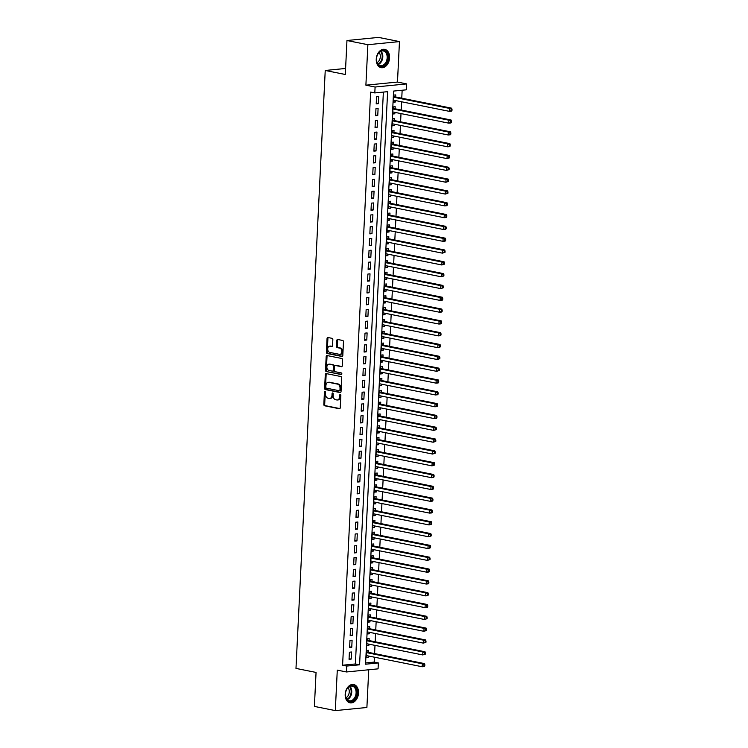 <?xml version="1.0" encoding="UTF-8"?>
<svg xmlns="http://www.w3.org/2000/svg" width="748" height="748" viewBox="0 0 748 748"><rect width="100%" height="100%" fill="white"/><g stroke="black" fill="none" stroke-linecap="round" stroke-linejoin="round"><path stroke-width="1.12" d="M325.043 391.428A0.823 0.57 -95.6 0 0 324.436 392.12L323.828 404.444A1.178 0.823 -95.6 0 0 324.595 405.771L339.368 408.735A1.178 0.823 -95.6 0 0 340.247 407.735L340.854 395.411A0.823 0.57 -95.6 0 0 339.704 395.178L339.629 396.777A3.759 2.618 -95.6 0 1 337.367 399.993A3.759 2.618 -95.6 0 1 336.815 399.965L335.581 399.713A3.759 2.618 -95.6 0 1 333.141 395.477L333.215 393.887A0.823 0.57 -95.6 0 0 332.065 393.654L331.99 395.243A3.759 2.618 -95.6 0 1 329.728 398.46A3.759 2.618 -95.6 0 1 329.185 398.432L327.951 398.188A3.759 2.618 -95.6 0 1 325.502 393.953L325.586 392.354A0.823 0.57 -95.6 0 0 325.043 391.428M325.38 391.653A0.823 0.57 -95.6 0 0 325.286 392.036L324.688 404.359A1.178 0.823 -95.6 0 0 325.445 405.687L339.891 408.586M340.649 394.71A0.823 0.57 -95.6 0 0 340.555 395.094L340.48 396.692L339.629 396.777M333.019 393.186A0.823 0.57 -95.6 0 0 332.925 393.57L332.841 395.159L331.99 395.243M376.253 59.167A9.331 6.545 101.3 0 0 381.078 67.657A9.331 6.545 101.3 0 0 389.577 57.848A9.331 6.545 101.3 0 0 384.743 49.359A9.331 6.545 101.3 0 0 376.253 59.167M345.193 694.34A9.331 6.545 101.3 0 0 350.017 702.83A9.331 6.545 101.3 0 0 358.507 693.022A9.331 6.545 101.3 0 0 353.682 684.532A9.331 6.545 101.3 0 0 345.193 694.34M332.841 339.667A1.178 0.823 -95.6 0 0 332.075 338.339L327.933 337.507A1.178 0.823 -95.6 0 0 327.054 338.507L326.39 352.196A1.178 0.823 -95.6 0 0 327.147 353.514L341.93 356.478A1.178 0.823 -95.6 0 0 342.808 355.478L343.472 341.799A1.178 0.823 -95.6 0 0 342.715 340.471L337.703 339.47A1.178 0.823 -95.6 0 0 336.824 340.462L336.535 346.324A1.178 0.823 -95.6 0 0 337.301 347.642L339.788 348.138A3.142 2.188 -95.6 0 1 341.836 351.354A3.142 2.188 -95.6 0 1 339.938 354.374A3.142 2.188 -95.6 0 1 339.48 354.346L329.756 352.401A3.142 2.188 -95.6 0 1 327.708 349.185A3.142 2.188 -95.6 0 1 329.597 346.165A3.142 2.188 -95.6 0 1 330.055 346.193L331.682 346.52A1.178 0.823 -95.6 0 0 332.561 345.52L332.841 339.667M374.804 92.93L375.094 87.02L406.678 83.907L406.388 89.816L393.588 91.078L365.557 664.205L378.357 662.943L378.067 668.852L346.483 671.966L346.773 666.057L359.582 664.794L387.614 91.667L374.804 92.93L370.625 92.088L342.593 665.224L346.773 666.057M346.483 671.966L337.283 670.124L335.31 710.6L314.394 706.411L316.058 672.433L295.984 668.413L325.23 70.471L345.305 74.491L346.96 40.514L367.876 44.702L365.894 85.178L375.094 87.02M326.165 373.579A1.178 0.823 -95.6 0 0 325.286 374.58L324.623 388.268A1.178 0.823 -95.6 0 0 325.389 389.586L340.162 392.55A1.178 0.823 -95.6 0 0 341.041 391.559L341.714 377.871A1.178 0.823 -95.6 0 0 340.948 376.543L326.165 373.579M325.502 370.232L326.175 356.544A1.178 0.823 -95.6 0 1 327.054 355.543L341.827 358.507A1.178 0.823 -95.6 0 1 342.593 359.835L342.304 365.688A1.178 0.823 -95.6 0 1 341.425 366.688L335.431 365.482A1.178 0.823 -95.6 0 0 334.562 366.483L334.365 370.363A1.178 0.823 -95.6 0 0 335.132 371.691L341.369 372.943A0.823 0.57 -95.6 0 1 341.294 374.561L326.268 371.55A1.178 0.823 -95.6 0 1 325.502 370.232L326.352 370.148L327.026 356.459L326.175 356.544M346.96 40.514L378.544 37.4L399.46 41.589L367.876 44.702M335.31 710.6L366.894 707.486L368.736 669.778M395.486 100.559L395.411 101.99L393.308 101.569M395.655 96.969L395.757 94.903L393.626 95.118L393.28 102.205L395.411 101.99M394.907 112.378L394.832 113.808L392.728 113.387M395.084 108.787L395.178 106.721L393.046 106.927L392.7 114.023L394.832 113.808M394.327 124.196L394.252 125.627L392.158 125.206M394.505 120.606L394.607 118.539L392.466 118.745L392.12 125.842L394.252 125.627M393.747 136.005L393.682 137.445L391.578 137.024M393.925 132.424L394.028 130.358L391.887 130.563L391.541 137.66L393.682 137.445M393.168 147.823L393.102 149.263L390.998 148.843M393.345 144.242L393.448 142.176L391.316 142.382L390.97 149.469L393.102 149.263M392.597 159.642L392.522 161.082L390.419 160.661M392.765 156.061L392.868 153.985L390.736 154.2L390.391 161.288L392.522 161.082M392.017 171.46L391.943 172.9L389.839 172.479M392.186 167.879L392.289 165.804L390.157 166.019L389.811 173.106L391.943 172.9M391.438 183.279L391.363 184.719L389.259 184.288M391.615 179.688L391.709 177.622L389.577 177.837L389.231 184.924L391.363 184.719M390.858 195.097L390.793 196.528L388.689 196.107M391.036 191.507L391.139 189.44L388.997 189.655L388.651 196.743L390.793 196.528M390.278 206.916L390.213 208.346L388.109 207.925M390.456 203.325L390.559 201.259L388.427 201.464L388.081 208.561L390.213 208.346M389.699 218.734L389.633 220.164L387.529 219.744M389.876 215.144L389.979 213.077L387.847 213.283L387.501 220.38L389.633 220.164M389.128 230.543L389.054 231.983L386.95 231.562M389.297 226.962L389.399 224.896L387.268 225.101L386.922 232.198L389.054 231.983M388.549 242.361L388.474 243.801L386.37 243.381M388.726 238.78L388.82 236.714L386.688 236.92L386.342 244.007L388.474 243.801M387.969 254.18L387.894 255.62L385.8 255.199M388.147 250.599L388.249 248.523L386.108 248.738L385.762 255.825L387.894 255.62M387.389 265.998L387.324 267.438L385.22 267.017M387.567 262.408L387.67 260.341L385.538 260.556L385.183 267.644L387.324 267.438M386.81 277.817L386.744 279.256L384.64 278.826M386.987 274.226L387.09 272.16L384.958 272.375L384.612 279.462L386.744 279.256M386.239 289.635L386.164 291.066L384.061 290.645M386.407 286.045L386.51 283.978L384.379 284.193L384.033 291.281L386.164 291.066M385.659 301.453L385.585 302.884L383.481 302.463M385.837 297.863L385.931 295.797L383.799 296.002L383.453 303.099L385.585 302.884M385.08 313.262L385.005 314.702L382.901 314.282M385.257 309.681L385.36 307.615L383.219 307.821L382.873 314.917L385.005 314.702M384.5 325.081L384.435 326.521L382.331 326.1M384.678 321.5L384.781 319.433L382.639 319.639L382.293 326.726L384.435 326.521M383.92 336.899L383.855 338.339L381.751 337.918M384.098 333.318L384.201 331.252L382.069 331.458L381.723 338.545L383.855 338.339M383.35 348.718L383.275 350.158L381.171 349.737M383.518 345.137L383.621 343.061L381.489 343.276L381.143 350.363L383.275 350.158M382.77 360.536L382.696 361.976L380.592 361.555M382.939 356.946L383.041 354.879L380.91 355.094L380.564 362.182L382.696 361.976M382.191 372.354L382.116 373.785L380.012 373.364M382.368 368.764L382.462 366.698L380.33 366.913L379.984 374L382.116 373.785M381.611 384.173L381.545 385.603L379.442 385.183M381.789 380.582L381.891 378.516L379.75 378.731L379.404 385.818L381.545 385.603M381.031 395.991L380.966 397.422L378.862 397.001M381.209 392.401L381.312 390.334L379.18 390.54L378.825 397.637L380.966 397.422M380.452 407.8L380.386 409.24L378.282 408.819M380.629 404.219L380.732 402.153L378.6 402.359L378.254 409.455L380.386 409.24M379.881 419.619L379.806 421.059L377.703 420.638M380.049 416.038L380.152 413.971L378.021 414.177L377.675 421.264L379.806 421.059M379.301 431.437L379.227 432.877L377.123 432.456M379.479 427.856L379.573 425.78L377.441 425.995L377.095 433.083L379.227 432.877M378.722 443.255L378.647 444.695L376.553 444.275M378.899 439.674L379.002 437.599L376.861 437.814L376.515 444.901L378.647 444.695M378.142 455.074L378.077 456.514L375.973 456.093M378.32 451.483L378.423 449.417L376.291 449.632L375.935 456.719L378.077 456.514M377.562 466.892L377.497 468.323L375.393 467.902M377.74 463.302L377.843 461.236L375.711 461.451L375.365 468.538L377.497 468.323M376.992 478.711L376.917 480.141L374.813 479.72M377.16 475.12L377.263 473.054L375.131 473.26L374.785 480.356L376.917 480.141M376.412 490.529L376.338 491.96L374.234 491.539M376.581 486.939L376.683 484.872L374.552 485.078L374.206 492.175L376.338 491.96M375.833 502.338L375.758 503.778L373.654 503.357M376.01 498.757L376.113 496.691L373.972 496.896L373.626 503.993L375.758 503.778M375.253 514.157L375.187 515.596L373.084 515.176M375.431 510.575L375.533 508.509L373.392 508.715L373.046 515.802L375.187 515.596M374.673 525.975L374.608 527.415L372.504 526.994M374.851 522.394L374.954 520.318L372.822 520.533L372.476 527.62L374.608 527.415M374.094 537.793L374.028 539.233L371.924 538.812M374.271 534.212L374.374 532.137L372.242 532.352L371.896 539.439L374.028 539.233M373.523 549.612L373.448 551.052L371.345 550.621M373.691 546.021L373.794 543.955L371.663 544.17L371.317 551.257L373.448 551.052M372.943 561.43L372.869 562.861L370.765 562.44M373.121 557.84L373.215 555.773L371.083 555.988L370.737 563.076L372.869 562.861M372.364 573.249L372.298 574.679L370.195 574.258M372.541 569.658L372.644 567.592L370.503 567.797L370.157 574.894L372.298 574.679M371.784 585.067L371.719 586.497L369.615 586.077M371.962 581.476L372.065 579.41L369.933 579.616L369.577 586.712L371.719 586.497M371.204 596.876L371.139 598.316L369.035 597.895M371.382 593.295L371.485 591.229L369.353 591.434L369.007 598.531L371.139 598.316M370.634 608.694L370.559 610.134L368.455 609.714M370.802 605.113L370.905 603.047L368.773 603.253L368.427 610.34L370.559 610.134M370.054 620.513L369.98 621.953L367.876 621.532M370.232 616.932L370.325 614.856L368.194 615.071L367.848 622.158L369.98 621.953M369.475 632.331L369.4 633.771L367.305 633.35M369.652 628.741L369.755 626.674L367.614 626.889L367.268 633.977L369.4 633.771M368.895 644.15L368.829 645.58L366.726 645.159M369.073 640.559L369.175 638.493L367.034 638.708L366.688 645.795L368.829 645.58M349.391 652.209L349.045 659.297L351.177 659.082L351.523 651.994L349.391 652.209M349.971 640.391L349.615 647.478L351.756 647.263L352.102 640.176L349.971 640.391M350.541 628.572L350.195 635.66L352.327 635.454L352.682 628.357L350.541 628.572M351.121 616.754L350.775 623.841L352.906 623.636L353.252 616.539L351.121 616.754M351.7 604.936L351.354 612.023L353.486 611.817L353.832 604.73L351.7 604.936M352.28 593.117L351.934 600.205L354.066 599.999L354.412 592.912L352.28 593.117M352.86 581.299L352.504 588.395L354.646 588.18L354.991 581.093L352.86 581.299M353.43 569.48L353.084 576.577L355.225 576.362L355.571 569.275L353.43 569.48M354.01 557.671L353.664 564.759L355.796 564.544L356.142 557.456L354.01 557.671M354.589 545.853L354.243 552.94L356.375 552.735L356.721 545.638L354.589 545.853M355.169 534.035L354.823 541.122L356.955 540.916L357.301 533.82L355.169 534.035M355.749 522.216L355.403 529.304L357.535 529.098L357.881 522.001L355.749 522.216M356.319 510.398L355.973 517.485L358.114 517.279L358.46 510.192L356.319 510.398M356.899 498.579L356.553 505.676L358.685 505.461L359.04 498.374L356.899 498.579M357.479 486.761L357.133 493.858L359.264 493.643L359.61 486.555L357.479 486.761M358.058 474.943L357.712 482.039L359.844 481.824L360.19 474.737L358.058 474.943M358.638 463.134L358.292 470.221L360.424 470.006L360.77 462.919L358.638 463.134M359.218 451.315L358.862 458.402L361.004 458.197L361.349 451.1L359.218 451.315M359.788 439.497L359.442 446.584L361.583 446.378L361.929 439.282L359.788 439.497M360.368 427.678L360.022 434.766L362.154 434.56L362.5 427.463L360.368 427.678M360.947 415.86L360.601 422.947L362.733 422.742L363.079 415.654L360.947 415.86M361.527 404.042L361.181 411.138L363.313 410.923L363.659 403.836L361.527 404.042M362.107 392.223L361.761 399.32L363.893 399.105L364.239 392.017L362.107 392.223M362.677 380.405L362.331 387.501L364.472 387.286L364.818 380.199L362.677 380.405M363.257 368.596L362.911 375.683L365.043 375.468L365.389 368.381L363.257 368.596M363.837 356.777L363.491 363.865L365.622 363.659L365.968 356.562L363.837 356.777M364.416 344.959L364.07 352.046L366.202 351.841L366.548 344.744L364.416 344.959M364.996 333.141L364.65 340.228L366.782 340.022L367.128 332.935L364.996 333.141M365.566 321.322L365.22 328.409L367.361 328.204L367.707 321.116L365.566 321.322M366.146 309.504L365.8 316.6L367.932 316.385L368.287 309.298L366.146 309.504M366.726 297.685L366.38 304.782L368.512 304.567L368.858 297.48L366.726 297.685M367.305 285.876L366.959 292.964L369.091 292.749L369.437 285.661L367.305 285.876M367.885 274.058L367.539 281.145L369.671 280.93L370.017 273.843L367.885 274.058M368.465 262.239L368.11 269.327L370.251 269.121L370.597 262.024L368.465 262.239M369.035 250.421L368.689 257.508L370.83 257.303L371.176 250.206L369.035 250.421M369.615 238.603L369.269 245.69L371.401 245.484L371.747 238.397L369.615 238.603M370.195 226.784L369.849 233.872L371.98 233.666L372.326 226.579L370.195 226.784M370.774 214.966L370.428 222.062L372.56 221.847L372.906 214.76L370.774 214.966M371.354 203.147L371.008 210.244L373.14 210.029L373.486 202.942L371.354 203.147M371.924 191.338L371.578 198.426L373.719 198.211L374.065 191.123L371.924 191.338M372.504 179.52L372.158 186.607L374.29 186.402L374.636 179.305L372.504 179.52M373.084 167.702L372.738 174.789L374.87 174.583L375.216 167.487L373.084 167.702M373.663 155.883L373.317 162.971L375.449 162.765L375.795 155.668L373.663 155.883M374.243 144.065L373.897 151.152L376.029 150.946L376.375 143.859L374.243 144.065M374.813 132.246L374.468 139.343L376.609 139.128L376.955 132.041L374.813 132.246M375.393 120.428L375.047 127.525L377.179 127.31L377.534 120.222L375.393 120.428M375.973 108.61L375.627 115.706L377.759 115.491L378.105 108.404L375.973 108.61M342.593 665.224L355.394 663.962L383.369 92.079M378.338 103.673L378.684 96.585L376.553 96.801L376.207 103.888L378.338 103.673L376.235 103.252M365.613 662.952L374.178 662.111L374.421 657.183M374.589 653.602L374.991 645.374M375.169 641.784L375.571 633.556M375.748 629.966L376.151 621.738M376.328 618.147L376.73 609.919M376.908 606.329L377.31 598.101M377.488 594.52L377.89 586.282M378.058 582.701L378.46 574.464M378.638 570.883L379.04 562.646M379.217 559.065L379.619 550.837M379.797 547.246L380.199 539.018M380.377 535.428L380.779 527.2M380.947 523.609L381.349 515.381M381.527 511.791L381.929 503.563M382.106 499.982L382.509 491.745M382.686 488.164L383.088 479.926M383.266 476.345L383.668 468.108M383.836 464.527L384.248 456.299M384.416 452.708L384.818 444.48M384.996 440.89L385.398 432.662M385.575 429.072L385.977 420.844M386.155 417.253L386.557 409.025M386.735 405.444L387.137 397.207M387.305 393.626L387.707 385.388M387.885 381.807L388.287 373.579M388.464 369.989L388.866 361.761M389.044 358.17L389.446 349.942M389.624 346.352L390.026 338.124M390.194 334.534L390.596 326.306M390.774 322.725L391.176 314.487M391.354 310.906L391.756 302.669M391.933 299.088L392.335 290.85M392.513 287.269L392.915 279.041M393.083 275.451L393.495 267.223M393.663 263.633L394.065 255.405M394.243 251.814L394.645 243.586M394.822 239.996L395.225 231.768M395.402 228.187L395.804 219.949M395.982 216.368L396.384 208.131M396.552 204.55L396.954 196.313M397.132 192.732L397.534 184.504M397.712 180.913L398.114 172.685M398.291 169.095L398.693 160.867M398.871 157.276L399.273 149.048M399.441 145.458L399.843 137.23M400.021 133.649L400.423 125.412M400.601 121.831L401.003 113.593M401.18 110.012L401.583 101.775M401.76 98.194L402.144 90.228M368.493 652.378L368.596 650.311L366.464 650.526L366.118 657.614L368.25 657.399L368.315 655.968M345.595 68.461L325.23 70.471M365.894 85.178L397.478 82.065L399.46 41.589M397.478 82.065L406.678 83.907M374.178 662.111L378.357 662.943M355.394 663.962L359.582 664.794M368.25 657.399L366.146 656.978M351.177 659.082L349.073 658.661M351.756 647.263L349.653 646.842M352.327 635.454L350.232 635.033M352.906 623.636L350.803 623.215M353.486 611.817L351.382 611.397M354.066 599.999L351.962 599.578M354.646 588.18L352.542 587.76M355.225 576.362L353.121 575.941M355.796 564.544L353.692 564.123M356.375 552.735L354.272 552.305M356.955 540.916L354.851 540.495M357.535 529.098L355.431 528.677M358.114 517.279L356.011 516.859M358.685 505.461L356.581 505.04M359.264 493.643L357.161 493.222M359.844 481.824L357.74 481.403M360.424 470.006L358.32 469.585M361.004 458.197L358.9 457.767M361.583 446.378L359.479 445.958M362.154 434.56L360.05 434.139M362.733 422.742L360.63 422.321M363.313 410.923L361.209 410.502M363.893 399.105L361.789 398.684M364.472 387.286L362.369 386.866M365.043 375.468L362.939 375.047M365.622 363.659L363.519 363.238M366.202 351.841L364.098 351.42M366.782 340.022L364.678 339.601M367.361 328.204L365.258 327.783M367.932 316.385L365.837 315.965M368.512 304.567L366.408 304.146M369.091 292.749L366.988 292.328M369.671 280.93L367.567 280.509M370.251 269.121L368.147 268.7M370.83 257.303L368.727 256.882M371.401 245.484L369.297 245.064M371.98 233.666L369.877 233.245M372.56 221.847L370.456 221.427M373.14 210.029L371.036 209.608M373.719 198.211L371.616 197.79M374.29 186.402L372.186 185.972M374.87 174.583L372.766 174.162M375.449 162.765L373.346 162.344M376.029 150.946L373.925 150.526M376.609 139.128L374.505 138.707M377.179 127.31L375.085 126.889M377.759 115.491L375.655 115.07M329.728 398.46L330.588 398.375A3.759 2.618 -95.6 0 0 332.841 395.159M337.367 399.993L338.218 399.909A3.759 2.618 -95.6 0 0 340.48 396.692M326.502 373.654A1.178 0.823 -95.6 0 0 326.147 374.496L325.474 388.184A1.178 0.823 -95.6 0 0 326.24 389.502L340.686 392.401M325.829 387.221A0.823 0.57 -95.6 0 0 326.371 388.147L339.34 390.746A0.823 0.57 -95.6 0 0 339.957 390.045L340.031 388.371A3.759 2.618 -95.6 0 0 337.591 384.126L328.727 382.35A3.759 2.618 -95.6 0 0 328.176 382.322A3.759 2.618 -95.6 0 0 325.913 385.538L325.829 387.221M339.573 390.727L340.19 390.662A0.823 0.57 -95.6 0 0 340.808 389.96L339.957 390.045M328.176 382.322L329.026 382.237A3.759 2.618 -95.6 0 1 329.578 382.265L338.442 384.042A3.759 2.618 -95.6 0 1 340.892 388.287L340.808 389.96M327.381 355.609A1.178 0.823 -95.6 0 0 327.026 356.459M341.948 366.539L336.291 365.398A1.178 0.823 -95.6 0 0 335.946 365.435M341.724 374.393L326.268 371.55M329.214 364.239A3.142 2.188 -95.6 0 0 328.755 364.211A3.142 2.188 -95.6 0 0 326.867 367.231A3.142 2.188 -95.6 0 0 328.914 370.447L332.336 371.13A1.178 0.823 -95.6 0 0 333.215 370.138L333.412 366.249A1.178 0.823 -95.6 0 0 332.645 364.921L330.074 364.154A3.142 2.188 -95.6 0 0 329.606 364.126L328.755 364.211M333.197 371.045A1.178 0.823 -95.6 0 0 334.076 370.054L333.215 370.138M330.074 364.154L333.496 364.837A1.178 0.823 -95.6 0 1 334.263 366.165L334.076 370.054M326.352 370.148A1.178 0.823 -95.6 0 0 327.119 371.466M329.597 346.165L330.448 346.081A3.142 2.188 -95.6 0 1 330.915 346.109L332.206 346.371M339.938 354.374L340.798 354.29A3.142 2.188 -95.6 0 0 342.687 351.27A3.142 2.188 -95.6 0 0 340.639 348.054L339.788 348.138M338.031 339.536A1.178 0.823 -95.6 0 0 337.675 340.377L337.395 346.24A1.178 0.823 -95.6 0 0 338.152 347.558L340.639 348.054M328.26 337.572A1.178 0.823 -95.6 0 0 327.904 338.423L327.241 352.112A1.178 0.823 -95.6 0 0 328.007 353.43L342.453 356.329M366.211 655.547L422.171 666.749L422.311 663.794L424.453 663.588L367.829 652.247A1.197 0.832 84.4 0 1 367.52 652.097L366.426 651.237M423.994 664.841L423.938 666.019L424.799 665.935L424.855 664.757L422.311 663.794L366.361 652.593M424.799 665.935L424.303 666.543L422.171 666.749L423.938 666.019M424.453 663.588L424.855 664.757M356.946 692.975A8.078 5.666 -78.7 0 1 350.793 701.521A8.078 5.666 -78.7 0 1 345.417 694.116A8.078 5.666 -78.7 0 1 345.436 693.882A8.078 5.666 -78.7 0 1 346.006 691.021A8.078 5.666 -78.7 0 1 352.682 685.617A8.078 5.666 -78.7 0 1 356.946 692.975M345.436 693.826A7.48 5.245 101.3 0 0 345.426 693.985A7.48 5.245 101.3 0 0 349.297 700.792A7.48 5.245 101.3 0 0 356.095 692.938A7.48 5.245 101.3 0 0 352.233 686.131A7.48 5.245 101.3 0 0 345.987 691.077M348.035 687.674A5.891 4.133 -78.7 0 1 349.251 691.909A5.891 4.133 -78.7 0 1 346.015 697.753M349.363 702.643L349.307 702.624A9.275 6.498 101.3 0 0 349.363 702.643A9.275 6.498 101.3 0 0 357.796 692.891A9.275 6.498 101.3 0 0 353 684.457A9.275 6.498 101.3 0 0 352.944 684.448L353 684.457M384.79 65.001A8.078 5.666 -78.7 0 1 378.956 65.515A8.078 5.666 -78.7 0 1 376.496 58.709A8.078 5.666 -78.7 0 1 377.067 55.848A8.078 5.666 -78.7 0 1 379.704 51.752A8.078 5.666 -78.7 0 1 387.427 53.893A8.078 5.666 -78.7 0 1 384.79 65.001M376.496 58.653A7.48 5.245 101.3 0 0 380.358 65.618A7.48 5.245 101.3 0 0 384.182 64.422A7.48 5.245 101.3 0 0 387.155 56.624A7.48 5.245 101.3 0 0 383.294 50.958A7.48 5.245 101.3 0 0 379.47 52.154A7.48 5.245 101.3 0 0 377.048 55.904M379.105 52.5A5.891 4.133 -78.7 0 1 377.974 61.972A5.891 4.133 -78.7 0 1 377.086 62.58M380.423 67.47L380.367 67.451A9.275 6.498 101.3 0 0 380.423 67.47A9.275 6.498 101.3 0 0 385.164 65.983A9.275 6.498 101.3 0 0 388.848 56.306A9.275 6.498 101.3 0 0 384.07 49.284A9.275 6.498 101.3 0 0 384.005 49.265L384.07 49.284M366.791 643.729L422.751 654.939L422.891 651.985L425.023 651.77L368.399 640.428A1.197 0.832 84.4 0 1 368.091 640.279L367.006 639.418M424.574 653.023L424.518 654.201L425.369 654.117L425.434 652.939L422.891 651.985L366.941 640.774M425.369 654.117L422.751 654.939L424.518 654.201M425.023 651.77L425.434 652.939M367.371 631.91L423.331 643.121L423.471 640.166L425.603 639.951L368.979 628.61A1.197 0.832 84.4 0 1 368.671 628.46L367.586 627.6M425.154 641.204L425.098 642.382L425.949 642.298L426.005 641.12L423.471 640.166L367.511 628.956M425.949 642.298L423.331 643.121L425.098 642.382M425.603 639.951L426.005 641.12M367.951 620.092L423.901 631.303L424.051 628.348L426.182 628.133L369.559 616.791A1.197 0.832 84.4 0 1 369.25 616.642L368.156 615.782M425.734 629.386L425.677 630.573L426.528 630.489L426.584 629.302L424.051 628.348L368.091 617.137M426.528 630.489L423.901 631.303L425.677 630.573M426.182 628.133L426.584 629.302M368.53 608.274L424.481 619.484L424.63 616.53L426.762 616.315L370.138 604.973A1.197 0.832 84.4 0 1 369.83 604.833L368.736 603.963M426.313 617.567L426.257 618.755L427.108 618.671L427.164 617.483L424.63 616.53L368.671 605.319M427.108 618.671L424.481 619.484L426.257 618.755M426.762 616.315L427.164 617.483M369.101 596.455L425.06 607.666L425.201 604.711L427.342 604.506L370.718 593.164A1.197 0.832 84.4 0 1 370.41 593.014L369.316 592.145M426.893 605.749L426.828 606.937L427.688 606.852L427.744 605.665L425.201 604.711L369.25 593.501M427.688 606.852L427.192 607.46L425.06 607.666L426.828 606.937M427.342 604.506L427.744 605.665M369.68 584.637L425.64 595.847L425.78 592.893L427.912 592.687L371.289 581.346A1.197 0.832 84.4 0 1 370.98 581.196L369.895 580.336M427.463 593.94L427.407 595.118L428.258 595.034L428.324 593.856L425.78 592.893L369.83 581.682M428.258 595.034L427.772 595.642L425.64 595.847L427.407 595.118M427.912 592.687L428.324 593.856M370.26 572.828L426.22 584.029L426.36 581.074L428.492 580.869L371.868 569.527A1.197 0.832 84.4 0 1 371.56 569.378L370.475 568.517M428.043 582.122L427.987 583.3L428.838 583.216L428.894 582.038L426.36 581.074L370.41 569.873M428.838 583.216L428.352 583.823L426.22 584.029L427.987 583.3M428.492 580.869L428.894 582.038M370.84 561.009L426.79 572.211L426.94 569.256L429.072 569.05L372.448 557.709A1.197 0.832 84.4 0 1 372.139 557.559L371.045 556.699M428.623 570.303L428.567 571.481L429.417 571.397L429.474 570.219L426.94 569.256L370.98 558.055M429.417 571.397L428.931 572.005L426.79 572.211L428.567 571.481M429.072 569.05L429.474 570.219M371.419 549.191L427.37 560.402L427.519 557.447L429.651 557.232L373.028 545.89A1.197 0.832 84.4 0 1 372.719 545.741L371.625 544.881M429.202 558.485L429.146 559.663L429.997 559.579L430.053 558.401L427.519 557.447L371.56 546.236M429.997 559.579L427.37 560.402L429.146 559.663M429.651 557.232L430.053 558.401M371.999 537.373L427.95 548.583L428.09 545.629L430.231 545.414L373.607 534.072A1.197 0.832 84.4 0 1 373.299 533.922L372.205 533.062M429.782 546.666L429.717 547.845L430.577 547.76L430.633 546.582L428.09 545.629L372.139 534.418M430.577 547.76L427.95 548.583L429.717 547.845M430.231 545.414L430.633 546.582M372.569 525.554L428.529 536.765L428.669 533.81L430.811 533.595L374.178 522.254A1.197 0.832 84.4 0 1 373.878 522.104L372.785 521.244M430.352 534.848L430.296 536.035L431.157 535.951L431.213 534.764L428.669 533.81L372.719 522.6M431.157 535.951L428.529 536.765L430.296 536.035M430.811 533.595L431.213 534.764M373.149 513.736L429.109 524.946L429.249 521.992L431.381 521.777L374.757 510.435A1.197 0.832 84.4 0 1 374.449 510.295L373.364 509.425M430.932 523.03L430.876 524.217L431.727 524.133L431.792 522.946L429.249 521.992L373.299 510.781M431.727 524.133L429.109 524.946L430.876 524.217M431.381 521.777L431.792 522.946M373.729 501.917L429.679 513.128L429.829 510.173L431.961 509.968L375.337 498.626A1.197 0.832 84.4 0 1 375.029 498.477L373.944 497.607M431.512 511.211L431.456 512.399L432.307 512.315L432.363 511.127L429.829 510.173L373.869 498.963M432.307 512.315L431.82 512.922L429.679 513.128L431.456 512.399M431.961 509.968L432.363 511.127M374.309 490.099L430.259 501.31L430.409 498.355L432.54 498.149L375.917 486.808A1.197 0.832 84.4 0 1 375.608 486.658L374.514 485.798M432.092 499.402L432.035 500.58L432.886 500.496L432.942 499.318L430.409 498.355L374.449 487.154M432.886 500.496L432.4 501.104L430.259 501.31L432.035 500.58M432.54 498.149L432.942 499.318M374.888 478.29L430.839 489.491L430.988 486.537L433.12 486.331L376.496 474.989A1.197 0.832 84.4 0 1 376.188 474.84L375.094 473.98M432.671 487.584L432.606 488.762L433.466 488.678L433.522 487.5L430.988 486.537L375.029 475.335M433.466 488.678L432.97 489.286L430.839 489.491L432.606 488.762M433.12 486.331L433.522 487.5M375.459 466.471L431.418 477.673L431.559 474.718L433.7 474.513L377.076 463.171A1.197 0.832 84.4 0 1 376.768 463.021L375.674 462.161M433.242 475.765L433.186 476.944L434.046 476.859L434.102 475.681L431.559 474.718L375.608 463.517M434.046 476.859L433.55 477.467L431.418 477.673L433.186 476.944M433.7 474.513L434.102 475.681M376.038 454.653L431.998 465.864L432.138 462.909L434.27 462.694L377.647 451.353A1.197 0.832 84.4 0 1 377.338 451.203L376.253 450.343M433.821 463.947L433.765 465.125L434.616 465.041L434.682 463.863L432.138 462.909L376.188 451.699M434.616 465.041L431.998 465.864L433.765 465.125M434.27 462.694L434.682 463.863M376.618 442.835L432.578 454.045L432.718 451.091L434.85 450.876L378.226 439.534A1.197 0.832 84.4 0 1 377.918 439.385L376.833 438.524M434.401 452.129L434.345 453.307L435.196 453.223L435.252 452.044L432.718 451.091L376.768 439.88M435.196 453.223L432.578 454.045L434.345 453.307M434.85 450.876L435.252 452.044M377.198 431.016L433.148 442.227L433.298 439.272L435.43 439.057L378.806 427.716A1.197 0.832 84.4 0 1 378.497 427.576L377.403 426.706M434.981 440.31L434.925 441.498L435.775 441.414L435.832 440.226L433.298 439.272L377.338 428.062M435.775 441.414L433.148 442.227L434.925 441.498M435.43 439.057L435.832 440.226M377.777 419.198L433.728 430.409L433.877 427.454L436.009 427.248L379.386 415.897A1.197 0.832 84.4 0 1 379.077 415.757L377.983 414.888M435.56 428.492L435.504 429.679L436.355 429.595L436.411 428.408L433.877 427.454L377.918 416.243M436.355 429.595L433.728 430.409L435.504 429.679M436.009 427.248L436.411 428.408M378.348 407.38L434.308 418.59L434.448 415.636L436.589 415.43L379.965 404.088A1.197 0.832 84.4 0 1 379.657 403.939L378.563 403.079M436.14 416.673L436.075 417.861L436.935 417.777L436.991 416.589L434.448 415.636L378.497 404.425M436.935 417.777L436.439 418.384L434.308 418.59L436.075 417.861M436.589 415.43L436.991 416.589M378.927 395.57L434.887 406.772L435.027 403.817L437.159 403.611L380.536 392.27A1.197 0.832 84.4 0 1 380.227 392.12L379.143 391.26M436.71 404.864L436.654 406.042L437.505 405.958L437.571 404.78L435.027 403.817L379.077 392.616M437.505 405.958L437.019 406.566L434.887 406.772L436.654 406.042M437.159 403.611L437.571 404.78M379.507 383.752L435.467 394.953L435.607 391.999L437.739 391.793L381.115 380.452A1.197 0.832 84.4 0 1 380.807 380.302L379.722 379.442M437.29 393.046L437.234 394.224L438.085 394.14L438.141 392.962L435.607 391.999L379.657 380.797M438.085 394.14L437.599 394.748L435.467 394.953L437.234 394.224M437.739 391.793L438.141 392.962M380.087 371.934L436.037 383.135L436.187 380.19L438.319 379.975L381.695 368.633A1.197 0.832 84.4 0 1 381.387 368.484L380.293 367.623M437.87 381.228L437.814 382.406L438.665 382.322L438.721 381.143L436.187 380.19L380.227 368.979M438.665 382.322L438.178 382.929L436.037 383.135L437.814 382.406M438.319 379.975L438.721 381.143M380.667 360.115L436.617 371.326L436.767 368.371L438.898 368.156L382.275 356.815A1.197 0.832 84.4 0 1 381.966 356.665L380.872 355.805M438.45 369.409L438.393 370.587L439.244 370.503L439.3 369.325L436.767 368.371L380.807 357.161M439.244 370.503L436.617 371.326L438.393 370.587M438.898 368.156L439.3 369.325M381.246 348.297L437.197 359.507L437.337 356.553L439.478 356.338L382.854 344.996A1.197 0.832 84.4 0 1 382.546 344.847L381.452 343.986M439.029 357.591L438.964 358.778L439.824 358.694L439.88 357.507L437.337 356.553L381.387 345.342M439.824 358.694L437.197 359.507L438.964 358.778M439.478 356.338L439.88 357.507M381.817 336.478L437.776 347.689L437.917 344.735L440.058 344.519L383.434 333.178A1.197 0.832 84.4 0 1 383.126 333.038L382.032 332.168M439.6 345.772L439.544 346.96L440.404 346.876L440.46 345.688L437.917 344.735L381.966 333.524M440.404 346.876L437.776 347.689L439.544 346.96M440.058 344.519L440.46 345.688M382.396 324.66L438.356 335.871L438.496 332.916L440.628 332.71L384.005 321.369A1.197 0.832 84.4 0 1 383.696 321.219L382.611 320.35M440.179 333.954L440.123 335.141L440.974 335.057L441.04 333.87L438.496 332.916L382.546 321.705M440.974 335.057L440.488 335.665L438.356 335.871L440.123 335.141M440.628 332.71L441.04 333.87M382.976 312.842L438.926 324.052L439.076 321.098L441.208 320.892L384.584 309.55A1.197 0.832 84.4 0 1 384.276 309.401L383.191 308.541M440.759 322.145L440.703 323.323L441.554 323.239L441.61 322.061L439.076 321.098L383.116 309.887M441.554 323.239L441.068 323.847L438.926 324.052L440.703 323.323M441.208 320.892L441.61 322.061M383.556 301.033L439.506 312.234L439.656 309.279L441.788 309.074L385.164 297.732A1.197 0.832 84.4 0 1 384.855 297.582L383.761 296.722M441.339 310.327L441.283 311.505L442.133 311.42L442.19 310.242L439.656 309.279L383.696 298.078M442.133 311.42L441.647 312.028L439.506 312.234L441.283 311.505M441.788 309.074L442.19 310.242M384.135 289.214L440.086 300.416L440.235 297.461L442.367 297.255L385.744 285.914A1.197 0.832 84.4 0 1 385.435 285.764L384.341 284.904M441.918 298.508L441.853 299.686L442.713 299.602L442.769 298.424L440.235 297.461L384.276 286.26M442.713 299.602L442.218 300.21L440.086 300.416L441.853 299.686M442.367 297.255L442.769 298.424M384.706 277.396L440.666 288.606L440.806 285.652L442.947 285.437L386.323 274.095A1.197 0.832 84.4 0 1 386.015 273.946L384.921 273.085M442.489 286.69L442.433 287.868L443.293 287.784L443.349 286.606L440.806 285.652L384.855 274.441M443.293 287.784L440.666 288.606L442.433 287.868M442.947 285.437L443.349 286.606M385.285 265.577L441.245 276.788L441.385 273.833L443.517 273.618L386.894 262.277A1.197 0.832 84.4 0 1 386.585 262.127L385.501 261.267M443.068 274.871L443.012 276.049L443.863 275.965L443.929 274.787L441.385 273.833L385.435 262.623M443.863 275.965L441.245 276.788L443.012 276.049M443.517 273.618L443.929 274.787M385.865 253.759L441.825 264.97L441.965 262.015L444.097 261.8L387.473 250.458A1.197 0.832 84.4 0 1 387.165 250.309L386.08 249.449M443.648 263.053L443.592 264.24L444.443 264.156L444.499 262.969L441.965 262.015L386.015 250.804M444.443 264.156L441.825 264.97L443.592 264.24M444.097 261.8L444.499 262.969M386.445 241.941L442.395 253.151L442.545 250.197L444.677 249.982L388.053 238.64A1.197 0.832 84.4 0 1 387.745 238.5L386.651 237.63M444.228 251.234L444.172 252.422L445.023 252.338L445.079 251.15L442.545 250.197L386.585 238.986M445.023 252.338L442.395 253.151L444.172 252.422M444.677 249.982L445.079 251.15M387.025 230.122L442.975 241.333L443.125 238.378L445.256 238.173L388.633 226.831A1.197 0.832 84.4 0 1 388.324 226.681L387.23 225.812M444.808 239.416L444.751 240.604L445.602 240.519L445.658 239.332L443.125 238.378L387.165 227.168M445.602 240.519L445.107 241.127L442.975 241.333L444.751 240.604M445.256 238.173L445.658 239.332M387.604 218.304L443.555 229.514L443.695 226.56L445.836 226.354L389.212 215.013A1.197 0.832 84.4 0 1 388.904 214.863L387.81 214.003M445.387 227.607L445.322 228.785L446.182 228.701L446.238 227.523L443.695 226.56L387.745 215.359M446.182 228.701L445.686 229.309L443.555 229.514L445.322 228.785M445.836 226.354L446.238 227.523M388.175 206.495L444.134 217.696L444.275 214.741L446.406 214.536L389.783 203.194A1.197 0.832 84.4 0 1 389.484 203.045L388.39 202.184M445.958 215.789L445.901 216.967L446.752 216.883L446.818 215.704L444.275 214.741L388.324 203.54M446.752 216.883L446.266 217.49L444.134 217.696L445.901 216.967M446.406 214.536L446.818 215.704M388.754 194.676L444.714 205.878L444.854 202.923L446.986 202.717L390.363 191.376A1.197 0.832 84.4 0 1 390.054 191.226L388.969 190.366M446.537 203.97L446.481 205.148L447.332 205.064L447.388 203.886L444.854 202.923L388.904 191.722M447.332 205.064L446.846 205.672L444.714 205.878L446.481 205.148M446.986 202.717L447.388 203.886M389.334 182.858L445.284 194.069L445.434 191.114L447.566 190.899L390.942 179.557A1.197 0.832 84.4 0 1 390.634 179.408L389.54 178.548M447.117 192.152L447.061 193.33L447.912 193.246L447.968 192.068L445.434 191.114L389.474 179.903M447.912 193.246L445.284 194.069L447.061 193.33M447.566 190.899L447.968 192.068M389.914 171.04L445.864 182.25L446.014 179.296L448.146 179.081L391.522 167.739A1.197 0.832 84.4 0 1 391.213 167.589L390.119 166.729M447.697 180.333L447.641 181.512L448.491 181.427L448.548 180.249L446.014 179.296L390.054 168.085M448.491 181.427L445.864 182.25L447.641 181.512M448.146 179.081L448.548 180.249M390.493 159.221L446.444 170.432L446.584 167.477L448.725 167.262L392.102 155.921A1.197 0.832 84.4 0 1 391.793 155.771L390.699 154.911M448.276 168.515L448.211 169.703L449.071 169.618L449.127 168.431L446.584 167.477L390.634 156.267M449.071 169.618L446.444 170.432L448.211 169.703M448.725 167.262L449.127 168.431M391.064 147.403L447.024 158.613L447.164 155.659L449.305 155.444L392.681 144.102A1.197 0.832 84.4 0 1 392.373 143.962L391.279 143.092M448.847 156.697L448.791 157.884L449.651 157.8L449.707 156.613L447.164 155.659L391.213 144.448M449.651 157.8L447.024 158.613L448.791 157.884M449.305 155.444L449.707 156.613M391.643 135.584L447.603 146.795L447.743 143.84L449.875 143.635L393.252 132.293A1.197 0.832 84.4 0 1 392.943 132.144L391.859 131.283M449.426 144.878L449.37 146.066L450.221 145.982L450.287 144.794L447.743 143.84L391.793 132.63M450.221 145.982L449.735 146.589L447.603 146.795L449.37 146.066M449.875 143.635L450.287 144.794M392.223 123.775L448.174 134.977L448.323 132.022L450.455 131.816L393.831 120.475A1.197 0.832 84.4 0 1 393.523 120.325L392.438 119.465M450.006 133.069L449.95 134.247L450.801 134.163L450.857 132.985L448.323 132.022L392.363 120.821M450.801 134.163L450.315 134.771L448.174 134.977L449.95 134.247M450.455 131.816L450.857 132.985M392.803 111.957L448.753 123.158L448.903 120.204L451.035 119.998L394.411 108.656A1.197 0.832 84.4 0 1 394.103 108.507L393.009 107.647M450.586 121.251L450.53 122.429L451.381 122.345L451.437 121.167L448.903 120.204L392.943 109.002M451.381 122.345L450.894 122.953L448.753 123.158L450.53 122.429M451.035 119.998L451.437 121.167M393.383 100.138L449.333 111.34L449.483 108.395L451.614 108.18L394.991 96.838A1.197 0.832 84.4 0 1 394.682 96.688L393.588 95.828M451.166 109.432L451.109 110.611L451.96 110.526L452.016 109.348L449.483 108.395L393.523 97.184M451.96 110.526L451.465 111.134L449.333 111.34L451.109 110.611M451.614 108.18L452.016 109.348M325.286 392.036L324.436 392.12M340.555 395.094L339.704 395.178M332.925 393.57L332.065 393.654M325.445 405.687L324.595 405.771M324.688 404.359L323.828 404.444M326.24 389.502L325.389 389.586M325.474 388.184L324.623 388.268M326.147 374.496L325.286 374.58M340.892 388.287L340.031 388.371M338.442 384.042L337.591 384.126M329.578 382.265L328.727 382.35M336.291 365.398L335.431 365.482M334.263 366.165L333.412 366.249M333.496 364.837L332.645 364.921M330.915 346.109L330.055 346.193M338.152 347.558L337.301 347.642M337.395 346.24L336.535 346.324M337.675 340.377L336.824 340.462M328.007 353.43L327.147 353.514M327.241 352.112L326.39 352.196M327.904 338.423L327.054 338.507M367.829 652.247L366.37 652.387M367.52 652.097L366.38 652.209M349.914 686.384A7.48 5.245 -78.7 0 1 351.738 692.068A7.48 5.245 -78.7 0 1 347.25 699.67M346.922 699.305A7.237 5.068 101.3 0 0 351.149 692.003A7.237 5.068 101.3 0 0 349.466 686.599M380.975 51.21A7.48 5.245 -78.7 0 1 379.825 63.552A7.48 5.245 -78.7 0 1 378.32 64.496M377.992 64.132A7.237 5.068 101.3 0 0 379.329 63.262A7.237 5.068 101.3 0 0 380.536 51.425M368.399 640.428L366.95 640.569M368.091 640.279L366.959 640.391M368.979 628.61L367.53 628.75M368.671 628.46L367.53 628.572M369.559 616.791L368.1 616.941M369.25 616.642L368.11 616.754M370.138 604.973L368.68 605.123M369.83 604.833L368.689 604.945M370.718 593.164L369.26 593.304M370.41 593.014L369.269 593.127M371.289 581.346L369.839 581.486M370.98 581.196L369.849 581.308M371.868 569.527L370.419 569.667M371.56 569.378L370.428 569.49M372.448 557.709L370.989 557.849M372.139 557.559L370.999 557.671M373.028 545.89L371.569 546.031M372.719 545.741L371.578 545.853M373.607 534.072L372.149 534.222M373.299 533.922L372.158 534.035M374.178 522.254L372.728 522.403M373.878 522.104L372.738 522.216M374.757 510.435L373.308 510.585M374.449 510.295L373.317 510.407M375.337 498.626L373.878 498.766M375.029 498.477L373.888 498.589M375.917 486.808L374.458 486.948M375.608 486.658L374.468 486.77M376.496 474.989L375.038 475.13M376.188 474.84L375.047 474.952M377.076 463.171L375.618 463.311M376.768 463.021L375.627 463.134M377.647 451.353L376.197 451.493M377.338 451.203L376.207 451.315M378.226 439.534L376.777 439.684M377.918 439.385L376.777 439.497M378.806 427.716L377.347 427.865M378.497 427.576L377.357 427.688M379.386 415.897L377.927 416.047M379.077 415.757L377.936 415.869M379.965 404.088L378.507 404.229M379.657 403.939L378.516 404.051M380.536 392.27L379.086 392.41M380.227 392.12L379.096 392.233M381.115 380.452L379.666 380.592M380.807 380.302L379.675 380.414M381.695 368.633L380.236 368.773M381.387 368.484L380.246 368.596M382.275 356.815L380.816 356.955M381.966 356.665L380.826 356.777M382.854 344.996L381.396 345.146M382.546 344.847L381.405 344.959M383.434 333.178L381.976 333.328M383.126 333.038L381.985 333.15M384.005 321.369L382.555 321.509M383.696 321.219L382.565 321.331M384.584 309.55L383.135 309.691M384.276 309.401L383.135 309.513M385.164 297.732L383.705 297.872M384.855 297.582L383.715 297.695M385.744 285.914L384.285 286.054M385.435 285.764L384.294 285.876M386.323 274.095L384.865 274.236M386.015 273.946L384.874 274.058M386.894 262.277L385.444 262.417M386.585 262.127L385.454 262.239M387.473 250.458L386.024 250.608M387.165 250.309L386.033 250.421M388.053 238.64L386.594 238.79M387.745 238.5L386.604 238.612M388.633 226.831L387.174 226.971M388.324 226.681L387.184 226.794M389.212 215.013L387.754 215.153M388.904 214.863L387.763 214.975M389.783 203.194L388.334 203.334M389.484 203.045L388.343 203.157M390.363 191.376L388.913 191.516M390.054 191.226L388.923 191.338M390.942 179.557L389.484 179.698M390.634 179.408L389.493 179.52M391.522 167.739L390.063 167.889M391.213 167.589L390.073 167.702M392.102 155.921L390.643 156.07M391.793 155.771L390.652 155.883M392.681 144.102L391.223 144.252M392.373 143.962L391.232 144.074M393.252 132.293L391.802 132.433M392.943 132.144L391.812 132.256M393.831 120.475L392.382 120.615M393.523 120.325L392.382 120.437M394.411 108.656L392.952 108.797M394.103 108.507L392.962 108.619M394.991 96.838L393.532 96.978M394.682 96.688L393.541 96.801M340.312 390.671L339.461 390.755M336.114 365.389L335.263 365.473M333.365 371.055L332.514 371.139"/></g></svg>
